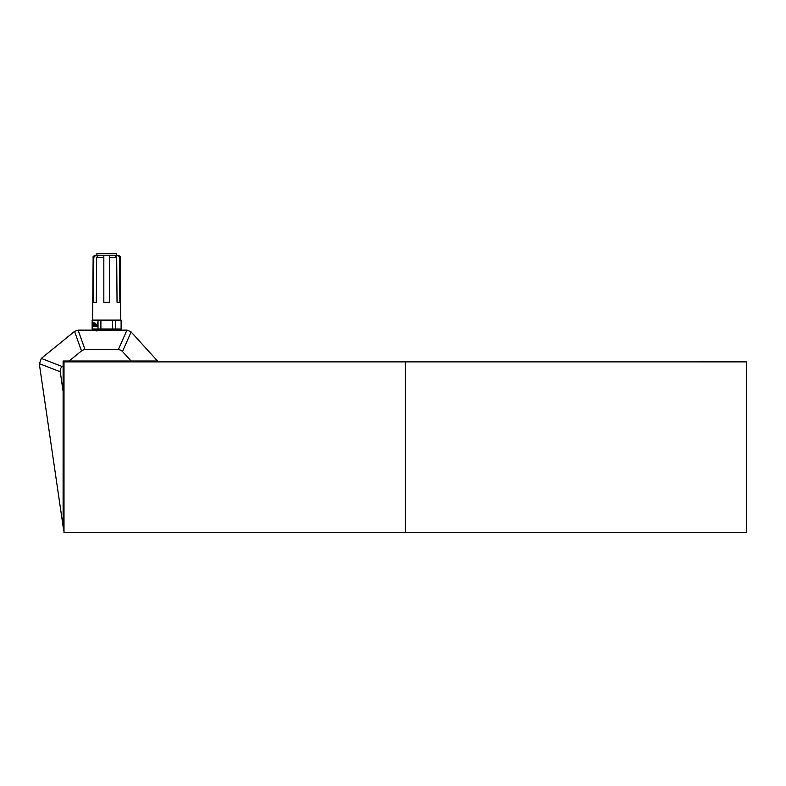 <?xml version="1.0" encoding="UTF-8"?>
<svg xmlns="http://www.w3.org/2000/svg" width="786" height="786" viewBox="0 0 786 786"><rect width="100%" height="100%" fill="white"/><g stroke="black" fill="none" stroke-linecap="round" stroke-linejoin="round"><path stroke-width="1.18" d="M64 361.884L64 532.564L405.35 532.564L405.35 361.884L64 361.884M405.35 361.884L405.35 532.564L746.7 532.564L746.7 361.884L405.35 361.884M117.871 330.13L117.871 329M106.67 329L95.47 329.668L97.435 329.982M108.104 329L106.67 329.177L106.67 330.415M108.694 329L108.694 330.13M106.67 329.177L96.894 329.845L96.894 331.083M92.758 325.954L94.084 326.328L92.974 325.954L93.721 322.771L92.758 325.954L94.084 326.328M94.084 325.954L93.131 325.954M93.721 322.771L92.905 325.954M94.713 322.85L94.389 324.746L94.939 324.746L94.752 323.301L95.764 323.989L95.538 325.797L94.389 325.424L94.87 326.259L95.715 325.797L95.794 323.606L94.713 322.85L94.939 324.746M95.607 323.989L95.764 325.119M94.713 326.259L95.234 326.328M97.277 324.815L97.425 325.954L97.425 324.815L96.344 325.266L97.277 325.954M96.275 325.502L97.493 326.328L97.493 322.771L97.425 324.363L96.423 324.441L96.432 326.023M96.423 326.259L97.493 326.328M97.493 322.771L97.277 324.363M113.351 255.204L117.576 255.204L120.199 257.405L120.72 320.108L98.014 320.108L98.014 329L92.139 329L92.139 320.108L92.237 329M112.457 320.108L112.457 329L98.014 329M100.893 320.108L100.893 329M121.113 329L121.113 320.108L121.211 329L112.457 329M115.326 320.108L115.326 329M103.831 255.204L109.519 255.204L109.519 302.325L103.831 302.325L103.831 255.204L98.614 255.204L96.639 257.405L96.314 302.325L93.465 302.325L93.799 257.405L95.774 255.204L99.989 255.204M116.456 255.204L116.456 253.436L96.894 253.436L96.894 255.204M98.014 320.108L92.63 320.108L93.141 257.405C92.591 256.855 93.328 256.118 95.361 255.204L95.361 255.204M119.551 257.405L119.875 302.325L117.035 302.325L116.701 257.405L114.727 255.204L109.519 255.204M97.15 255.931L97.15 255.204L116.2 255.204L116.2 255.931M103.831 302.325L109.519 302.325M157.514 361L131.026 331.869L127.086 330.13L78.109 330.13L74.542 331.397L81.489 350.949A11.662 7.998 -109.6 0 1 85.055 349.682L118.313 349.682A11.849 7.998 -66.2 0 1 122.488 351.529L131.124 361L157.514 361A5.335 5.335 0 0 1 157.986 361.884M41.324 358.416L39.339 363.938L63.116 526.482L63.116 391.369L60.247 371.788A12.193 7.998 -158.7 0 1 62.281 366.571L41.324 358.416L74.542 331.397M62.281 366.571L63.116 365.893L63.116 361L69.139 361L81.489 350.949M64 530.796A3.557 3.557 0 0 1 63.558 529.518L63.116 526.482M63.116 391.369L63.116 365.893M69.139 361L131.124 361M700.68 361.884A5.335 5.335 0 0 1 702.085 361.698L741.365 361.698A5.335 5.335 0 0 1 742.76 361.884M116.701 257.405L109.519 257.405M103.831 257.405L96.639 257.405M93.799 257.405L93.141 257.405M126.939 330.13L118.313 349.682M122.488 351.529L131.124 331.977M85.055 349.682L78.109 330.13M39.3 363.623L60.247 371.788M95.47 329L95.47 329.668M120.199 257.405C120.769 256.884 120.032 256.148 117.979 255.204"/></g></svg>
